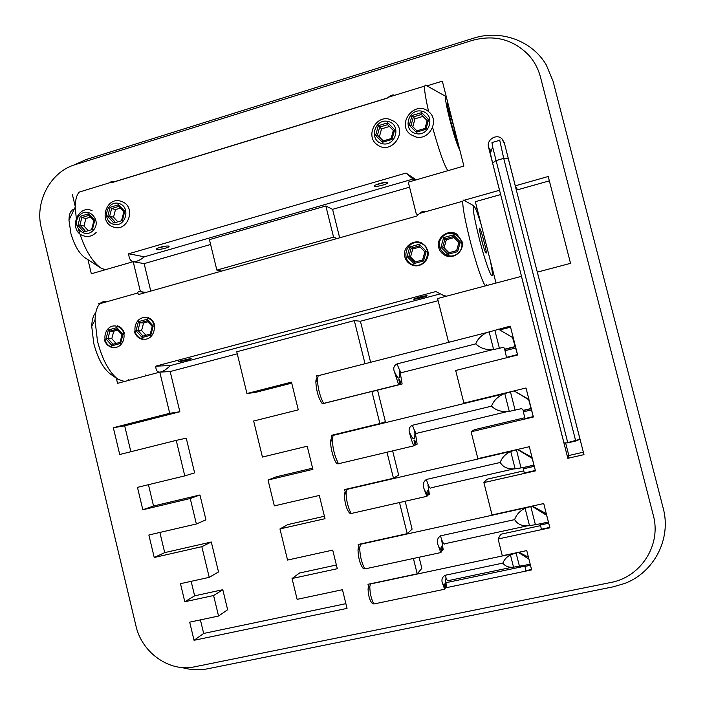 <?xml version="1.0" encoding="UTF-8"?>
<svg xmlns="http://www.w3.org/2000/svg" width="705" height="705" viewBox="0 0 705 705"><rect width="100%" height="100%" fill="white"/><g stroke="black" fill="none" stroke-linecap="round" stroke-linejoin="round"><path stroke-width="1.06" d="M41.295 227.847L135.95 625.881C141.573 651.446 166.997 670.702 191.522 667.441L610.724 582.497C640.995 577.069 661.598 544.859 653.279 515.196L540.497 77.171C538.285 68.737 534.302 61.326 528.556 54.946C512.976 39.286 494.231 34.439 472.324 40.397L75.074 164.679C50.443 171.844 34.58 201.833 41.295 227.847M450.028 341.978L448.503 341.934L437.585 298.55L521.453 276.334L567.842 458.321L583.978 454.637L537.342 272.13L570.53 263.335L548.234 176.497L515.284 185.812L504.242 142.586L501.863 138.691C496.399 133.421 486.274 139.881 488.53 147.16L499.51 190.262L464.049 200.282M492.698 349.645L402.537 372.39C401.471 374.02 399.664 371.183 397.118 363.877L475.787 343.873C477.629 339.026 481.365 335.236 487.005 332.513L510.297 326.115L517.629 354.994L455.686 370.486L463.899 403.11L526.009 387.997L533.377 416.999L471.116 431.795L477.867 458.647L529.323 446.706L535.447 470.887L483.894 482.599L492.037 514.95L543.731 503.546L549.891 527.816L498.091 538.99L502.312 555.769L526.75 550.579L531.632 569.896L445.119 587.935M413.394 558.475L417.21 573.844L367.984 584.295L368.891 587.97M399.497 502.542L407.226 533.659L358.166 544.48L359.145 548.446M387.001 452.222L393.461 478.237L344.63 489.57L345.582 493.421M323.419 403.533L371.905 391.442L379.88 423.564L331.271 435.39L332.258 439.374M317.479 379.422L316.563 375.703L318.325 375.527M312.606 468.182L276.069 476.871L268.041 480.026L312.897 469.371L307.213 446.212L262.436 457.06L253.65 421.017L298.286 409.852L291.473 382.128L246.944 393.522L236.765 351.76L354.307 320.616L364.917 363.331L367.208 363.172M268.041 480.026L274.342 505.882L319.303 495.448L325.014 518.695L279.964 528.926L287.552 560.061L332.725 550.103L337.29 568.715L292.055 578.523L297.131 599.347L342.454 589.715L347.036 608.389L194.042 640.29L189.698 622.163L218.541 616.038L213.597 595.522L184.807 601.762L180.471 583.687L209.226 577.342L201.833 546.675L154.236 557.488L148.861 534.998L196.369 523.974L190.235 498.514L142.824 509.768L137.466 487.358L184.78 475.884L176.232 440.378L119.727 454.505L113.338 427.724L169.711 413.297L159.797 372.143L170.178 371.544L179.872 411.746L124.679 425.855L113.338 427.724M116.299 378.127L117.55 383.335L159.797 372.143M87.966 259.687L91.333 273.778L133.192 261.678L140.427 291.711L146.155 292.381M72.403 194.642L75.197 206.318M417.933 214.946L416.25 213.791L408.292 182.137L463.881 166.063L442.326 81.154L426.966 85.86M387.389 98.004L113.972 181.89M325.833 205.975L333.571 237.144L216.858 270.121L209.42 239.63L325.833 205.975L332.593 209.341L339.669 237.805M500.647 194.571L475.346 201.692L496.012 283.075M438.122 300.683L360.414 321.233L370.618 362.3M237.259 353.804L170.178 371.544M354.307 320.616L360.414 321.233M182.075 667.556C190.791 670.023 199.497 670.402 208.213 668.684L613.394 586.789L624.656 583.467C654.169 572.425 671.592 538.735 663.176 508.138L553.081 81.269L546.252 64.904C532.072 40.564 500.594 29.328 473.319 38.273L86.01 159.586L73.954 165.049M409.552 187.169L332.593 209.341M133.192 261.678L144.146 263.626L150.764 291.086M210.601 244.485L144.146 263.626M145.618 374.972L145.82 375.844M99.863 303.688L98.462 303.573M337.069 238.537L333.571 237.144M221.722 271.072L216.858 270.121M477.1 208.618L475.681 209.024M130.866 451.72L124.679 425.855M176.232 440.378L186.252 438.193L194.624 472.879L184.78 475.884M196.369 523.974L205.948 519.841L199.956 494.972L153.549 506.005L148.447 484.696M209.226 577.342L218.524 571.958L211.297 542.004L164.706 552.614L159.876 532.442M218.541 616.038L227.636 609.737L222.806 589.706L194.633 595.831L191.152 581.334M345.873 603.665L203.666 633.451L200.405 619.889M336.382 565.005L299.546 573.015L292.055 578.523M324.415 516.254L287.728 524.608L279.964 528.926M291.72 383.141L255.448 392.412L246.944 393.522M179.872 411.746L169.711 413.297M203.666 633.451L194.042 640.29M153.549 506.005L142.824 509.768M199.956 494.972L190.235 498.514M164.706 552.614L154.236 557.488M211.297 542.004L201.833 546.675M194.633 595.831L184.807 601.762M222.806 589.706L213.597 595.522M371.905 391.442L377.598 390.35L385.388 421.696L379.88 423.564M392.641 450.883L398.651 475.047L393.461 478.237M405.163 501.255L412.09 529.12L407.226 533.659M419.087 557.25L421.837 568.318L417.21 573.844M446.089 582.674L525.075 566.124M498.091 538.99L500.797 534.24L540.709 525.604M483.894 482.599L486.943 479.241L523.859 470.834M471.116 431.795L474.474 429.697L524.767 417.73M499.757 329.931L510.561 327.173M565.657 443.04L568.838 455.518L583.361 452.196M515.284 185.812L517.585 189.795L549.354 180.85M568.838 455.518L567.842 458.321M428.649 111.681C425.582 98.251 424.234 89.729 424.595 86.107L425.564 85.076L445.833 96.453M447.878 170.689C444.317 165.631 439.233 151.231 432.623 127.49M78.537 229.592C84.283 248.512 91.676 261.291 100.7 267.918L105.204 269.768M85.367 190.209L79.286 192.077C76.642 194.888 75.276 199.929 75.188 207.191L76.598 221.291M114.131 181.943C111.416 181.035 110.456 181.15 111.24 182.269L111.593 182.718L387.186 98.171L388.376 97.219C391.178 95.087 393.24 94.461 394.553 95.325M416.161 179.863L406.036 173.06L128.698 253.774C129.235 262.075 133.421 263.846 141.238 259.087L144.393 256.805L413.007 179.052L415.333 180.101M100.7 267.918L84.891 257.695C79.11 253.448 74.466 245.463 70.949 233.743L68.967 220.154C69.152 213.474 70.888 209.861 74.175 209.297M458.215 143.723C456.311 140.348 453.685 132.302 450.345 119.594L447.402 105.653C447.102 103.142 447.287 102.384 447.975 103.388M446.362 97.034L445.877 96.47C444.723 96.664 445.921 103.943 449.464 118.317C453.888 135.149 457.342 145.75 459.827 150.103M406.036 173.06L413.007 179.052M168.601 246.045L168.892 246.151C171.156 247.684 151.725 251.438 157.048 248.433C161.207 246.724 165.058 245.93 168.601 246.045M387.406 182.542C389.319 184.34 369.2 188.693 375.342 185.151C380.242 183.044 384.251 182.163 387.353 182.507L387.406 182.542M128.698 253.774L144.393 256.805M456.664 140.436L453.958 127.526C451.632 118.555 449.526 111.76 447.622 107.116M376.091 184.78L385.327 182.366M158.114 247.948L166.803 245.992M96.144 232.491C92.381 236.219 88.09 237.312 83.287 235.761C68.024 230.738 77.286 204.027 92.047 210.628M93.272 230.359C102.348 220.718 88.284 205.596 79.418 215.395C70.412 224.992 84.344 240.114 93.272 230.359M90.425 217.149L85.878 218.515L83.957 226.041L79.903 225.106L77.938 225.388L80.264 216.303L88.671 213.774L88.698 215.289L93.835 220.78M83.957 226.041L87.473 229.839M85.878 218.515L81.842 217.528L80.264 216.303M88.671 213.774L94.761 220.339L93.853 220.859L88.698 215.289M88.821 215.422L81.842 217.528L79.903 225.106L84.97 230.588L84.01 231.954L77.938 225.388M94.761 220.339L92.425 229.442L91.897 228.49M120.687 201.172L122.194 201.7C137.061 207.34 127.323 233.276 112.818 226.807C98.383 221.837 106.12 196.51 120.687 201.172M118.925 203.463C106.702 200.017 101.3 221.035 113.54 224.322C125.763 227.847 131.236 206.715 118.925 203.463M113.531 217.184L109.68 216.171L114.809 221.678L113.866 223.044L107.733 216.453L109.68 216.171L111.646 208.548L115.479 209.605L113.531 217.184L117.083 221M120.344 208.142L115.479 209.605M121.833 219.555L122.388 220.506L113.866 223.044M107.733 216.453L110.086 207.305L111.646 208.548L118.722 206.415M123.824 211.879L124.759 211.341L122.388 220.506M110.086 207.305L118.599 204.741L118.607 206.292L123.798 211.808M389.442 119.215L394.192 121.445C408.583 131.262 391.434 155.4 377.572 144.966C364.943 137.193 375.13 114.994 389.442 119.215M388.164 121.463C374.54 118.026 368.442 140.383 382.084 143.653C395.708 147.178 401.894 124.688 388.164 121.463M383.159 140.938L391.116 138.585L393.32 130.407L394.65 129.702L391.971 139.458L382.454 142.295L375.624 135.413L377.457 135.193L383.159 140.938L382.454 142.295M379.343 136.92L377.457 135.193L379.678 127.076L381.546 128.865L379.343 136.92L383.291 140.894M393.355 130.451L387.609 124.688L379.678 127.076L378.285 125.693L387.794 122.82L387.609 124.688L393.337 130.425M389.416 126.495L381.546 128.865M393.408 130.249L391.116 138.585L391.971 139.458M415.553 136.867L410.777 134.629C395.787 124.38 414.672 99.652 428.49 111.557C440.237 120.044 429.433 141.053 415.553 136.867M415.862 133.58C429.662 137.096 435.946 114.448 422.031 111.223C408.23 107.803 402.044 130.319 415.862 133.58M427.168 120.581L422.965 116.396L414.989 118.801L412.02 115.505L421.652 112.597L428.605 119.515L427.23 120.255L421.414 114.466L421.652 112.597M414.989 118.801L412.795 126.75M422.965 116.396L421.431 114.483L413.394 116.907L411.138 125.085L409.323 125.296L412.02 115.505M427.248 120.291L424.974 128.451L416.778 130.892L424.965 128.451L425.89 129.332L416.241 132.214L416.778 130.892M438.713 247.57C435.743 237.629 448.627 228.517 456.875 234.192L461.925 241.198C464.93 251.059 453.103 260.524 444.326 254.928C441.462 253.236 439.585 250.777 438.713 247.57M485.639 285.825C483.41 285.296 475.708 262.912 469.706 239.057C464.842 219.405 462.524 206.794 462.771 201.225L463.652 200.061L473.804 205.851C472.227 206.415 473.963 216.981 478.995 237.541C486.009 265.503 494.117 285.578 492.099 270.799L490.53 261.493M486.468 284.608L486.186 285.684M427.724 250.592C430.623 260.171 419.554 269.513 410.803 264.428C407.737 262.762 405.745 260.242 404.82 256.884C401.965 247.208 414.205 238.193 422.365 243.375L425.741 246.389L427.724 250.592M142.278 339.352C138.145 338.109 135.475 335.404 134.25 331.218M112.395 347.609C108.2 346.419 105.477 343.705 104.234 339.466M106.605 301.81C104.005 301.194 101.749 301.828 99.837 303.714C96.885 306.79 95.281 312.28 95.016 320.185L97.501 341.317C102.357 359.7 109.143 372.328 117.858 379.211L124.538 381.484M126.882 380.867L128.918 379.405M117.541 325.842C121.101 327.076 123.428 329.755 124.529 333.888M147.891 317.55C151.416 318.827 153.716 321.498 154.8 325.569M444.943 295.624L445.824 296.373M445.534 296.452L435.857 291.57L155.761 366.177C155.911 372.637 159.154 373.809 165.499 369.702L170.628 365.525L440.22 293.897M144.825 292.76C139.837 291.218 137.484 291.306 137.766 293.007L138.515 294.54L416.849 216.038L419.616 213.412C422.198 211.244 423.828 210.786 424.525 212.02M481.515 239.665L479.532 230.191C478.298 219.599 488.019 254.117 486.001 253.13C485.049 251.905 483.551 247.411 481.515 239.665M481.348 225.327C477.787 213.685 475.276 207.191 473.804 205.851M117.858 379.211L110.262 373.941C103.133 368.327 97.625 358.114 93.73 343.309L91.729 326.248C91.958 319.762 93.307 315.258 95.774 312.738M427.01 295.695L427.054 295.712C428.067 296.4 409.332 300.824 414.575 298.664C419.713 296.937 423.864 295.95 427.01 295.695M190.747 358.545L191.117 358.581C192.227 359.145 174.505 363.11 178.947 361.295L190.747 358.545M155.761 366.177L170.628 365.525M483.366 246.345L480.572 235.717M442.705 236.58C432.315 246.803 448.257 263.044 458.567 252.663C469.045 242.388 452.945 226.138 442.705 236.58M456.628 250.619L458.902 242.502L453.086 236.616L453.35 234.888L460.33 241.947L457.598 251.676L447.904 254.32L448.539 252.831L456.611 250.627L457.598 251.676M454.064 237.603L446.344 239.726L444.097 247.763L442.749 246.944L448.539 252.831M444.097 247.763L448.997 252.734M446.344 239.726L445.014 238.845L442.749 246.944L440.96 247.261L443.674 237.559L445.014 238.845L453.086 236.616M458.902 242.502L460.33 241.947M413.597 264.921C427.283 268.755 433.505 246.486 419.713 242.943C406.027 239.207 399.894 261.344 413.597 264.921M420.083 246.979L412.751 248.997L409.79 246.926L419.334 244.291L426.225 251.315L424.859 251.852L419.087 245.966L419.334 244.291M412.751 248.997L410.539 256.973L408.918 256.232L407.12 256.558L409.79 246.926M414.681 262.11L422.621 259.916L424.859 251.852M410.539 256.973L415.377 261.925M426.225 251.315L423.529 260.973L422.612 259.942L414.54 262.145L408.918 256.232L411.147 248.195L419.114 245.992M423.529 260.973L413.967 263.582L414.54 262.145M141.899 338.779C154.21 342.595 159.744 321.568 147.327 318.017C135.007 314.289 129.561 335.201 141.899 338.779M147.935 321.78L143.582 322.978L139.96 322.802L138.418 321.665L146.993 319.294L153.214 326.045L152.254 326.45M143.582 322.978L141.608 330.513L136.039 330.76L138.418 321.665M143.23 336.029L150.244 334.082L142.948 336.1L137.969 330.389L139.96 322.802L147.072 320.837M141.608 330.513L145.979 335.272M152.245 326.389L146.966 320.722L146.993 319.294M153.214 326.045L150.817 335.166L150.2 334.126M150.817 335.166L142.225 337.51L142.948 336.1M117.153 326.371C104.983 322.643 99.599 343.414 111.787 346.992C123.957 350.799 129.412 329.914 117.153 326.371M113.153 344.243L112.121 345.732L106.006 339.017L107.944 338.638L113.056 344.243L120.062 342.33L120.608 343.414L112.121 345.732M111.795 338.7L107.944 338.638L109.909 331.094L113.734 331.218L111.795 338.7L116.113 343.432M117.779 330.099L113.734 331.218M106.006 339.017L108.35 329.975L109.909 331.094L116.924 329.164M122.035 334.743L122.961 334.355L120.608 343.414M108.35 329.975L116.819 327.631L116.977 329.147M575.721 441.022L503.705 158.378L499.739 140.277L491.967 142.551L492.645 146.984L567.736 442.599L580.012 439.25L575.721 441.022L567.974 442.81L563.965 442.96L492.645 163.163L495.826 160.652L503.705 158.378L508.305 158.643L507.186 154.113M580.012 439.25L508.305 158.643M567.974 442.81L563.965 442.96M492.645 163.163L490.363 153.302L490.178 149.83L491.077 151.328M491.235 150.879L490.178 149.83M499.739 140.277L500.03 139.81M399.885 370.654L402.132 383.996L372.434 391.337M402.132 383.996L373.861 391.063M398.951 380.506L399.876 380.268L399.541 379.501L398.845 379.634L399.929 384.401L323.595 403.401C319.823 395.963 317.779 387.979 317.47 379.457L318.202 375.712L319.894 375.28M399.929 384.401L323.595 403.401M399.876 380.268L400.863 384.225M398.633 384.639L394.016 370.618C398.484 380.7 400.396 380.63 399.753 370.407M397.118 363.877C394.298 365.234 393.258 367.481 394.016 370.618M516.95 352.333L512.509 337.457L517.523 354.589L506.507 357.347L504.665 349.195L515.17 346.552M317.532 378.338C316.51 378.127 315.946 379.352 315.849 381.987C316.413 391.222 318.572 398.484 322.344 403.78M475.787 343.873C480.246 348.252 486.194 350.156 493.623 349.565L503.097 347.433L503.828 347.494L504.665 349.195M498.417 329.147L512.509 337.457M415.139 431.777L417.149 444.168L415.042 444.987M414.055 441.022L414.981 440.801L414.646 440.07L414.011 440.396L415.095 445.216L413.897 445.833L338.47 463.74C334.663 456.364 332.628 448.204 332.346 439.241L333.113 435.39L333.809 434.774M332.425 437.999C331.385 437.779 330.804 439.03 330.689 441.744C330.328 448.345 334.267 461.81 337.14 463.82L338.47 463.74M414.981 440.801L415.968 444.767M532.645 414.126L528.565 399.25L514.086 390.896L503.608 393.91C497.527 396.783 493.5 400.863 491.526 406.159L412.443 425.256C409.605 426.613 408.574 428.887 409.341 432.068C413.535 441.409 415.351 441.083 414.778 431.09M333.941 434.747L334.84 434.976M413.897 445.833C412.231 442.476 410.715 437.884 409.341 432.068M528.565 399.25L533.28 416.593L524.934 418.576L523.092 410.416L530.918 408.548M491.526 406.159C495.967 410.469 501.889 412.222 509.283 411.42L521.506 408.636L522.89 409.49L523.092 410.416M514.086 390.914L528.248 399.4M426.798 496.338L423.899 488.38C425.203 491.579 426.287 493.297 427.151 493.526L427.671 495.615L426.798 496.338L351.143 513.513C347.962 507.397 346.27 500.462 346.067 492.707L347.177 488.979M427.979 485.225L429.345 494.223L427.556 495.148M346.084 492.275C345.08 491.738 344.507 492.707 344.375 495.183C344.798 503.273 346.516 509.239 349.539 513.09L351.143 513.513M427.151 493.526L427.107 491.508L428.208 490.019M428.173 490.081L428.49 494.936M533.033 461.361L531.949 457.386L517.699 449.411M517.549 449.446L510.728 451.464C505.379 454.038 501.881 457.704 500.215 462.471L426.393 479.471C423.397 481.603 422.568 484.573 423.899 488.38M347.591 488.882L348.191 489.103M531.949 457.386L535.351 470.473L524.273 472.993L523.022 467.591L533.773 465.133M500.215 462.471C503.132 467.3 508.102 469.433 515.126 468.851L523.022 467.591M517.558 449.49L531.729 458.127M440.819 552.561L437.972 544.806C439.25 547.882 440.29 549.442 441.11 549.468L441.63 551.566L440.819 552.561L364.811 568.944C361.603 562.863 359.902 555.76 359.717 547.618L360.731 543.916M441.744 540.391L443.181 549.644L441.445 550.834M359.744 547.15C358.739 546.569 358.158 547.547 358.008 550.094C358.36 558.237 360.026 564.256 362.987 568.168L364.811 568.944M441.11 549.468L441.066 547.441L442.114 545.732M441.964 546.023L442.379 550.631M547.344 517.787L546.234 513.698L532.319 506.058M531.905 506.155L525.084 508.235C519.77 510.966 516.289 514.765 514.641 519.62L440.458 535.853C437.461 537.994 436.633 540.982 437.972 544.806M361.436 543.766L361.885 543.969M546.234 513.698L549.785 527.41L541.405 529.217L540.153 523.815L548.208 522.07M514.641 519.62C517.549 524.432 522.502 526.45 529.499 525.692L540.153 523.815M531.923 506.225L546.163 515.029M444.67 589.23L442.432 583.202L444.705 586.243L445.234 588.384L444.67 589.23L373.853 603.982C371.288 599.118 369.94 593.346 369.808 586.666L370.548 583.749M445.384 578.981L446.529 586.454L445.014 587.485M369.543 587.036C368.697 586.366 368.204 587.062 368.072 589.133C368.301 595.284 369.526 599.84 371.729 602.81L373.853 603.982M444.705 586.243L444.644 584.269L445.675 582.427M445.084 583.255L445.974 587.291M528.433 557.206L518.933 552.235M518.325 552.367L510.411 554.782C506.728 556.906 504.216 559.673 502.868 563.101L445.172 575.271C442.194 577.007 441.277 579.651 442.432 583.202M528.547 557.681L531.535 569.49L525.93 570.662L524.687 565.287L529.957 564.176M502.868 563.101C505.133 566.265 508.684 567.622 513.531 567.181L524.687 565.287M518.342 552.464L528.389 558.774M490.081 149.76L488.53 147.16M92.425 229.442L84.01 231.954M118.599 204.741L124.759 211.341M387.794 122.82L394.65 129.702M375.624 135.413L378.285 125.693M416.241 132.214L409.323 125.296M428.605 119.515L425.89 129.332M411.138 125.085L416.911 130.857M443.674 237.559L453.35 234.888M447.904 254.32L440.96 247.261M413.967 263.582L407.12 256.558M142.225 337.51L136.039 330.76M116.819 327.631L122.961 334.355M399.541 379.501L398.836 379.678M489.085 331.667L493.623 349.565M494.795 330.072L499.431 348.358M505.221 350.623L515.628 348.006M504.842 349.389L515.249 346.772M507.159 411.623L417.563 433.099C416.549 434.747 414.84 432.13 412.443 425.256M504.727 393.443L509.283 411.42M510.446 391.804L515.099 410.169M523.621 411.764L531.359 409.913M523.251 410.566L530.988 408.715M427.274 490.997L427.926 490.856M513.372 468.992L431.011 487.816C430.015 489.138 428.473 486.362 426.393 479.471M510.728 451.464L515.126 468.851M516.43 449.755L520.951 467.618M523.471 468.799L534.17 466.358M523.101 467.635L533.808 465.194M526.943 525.912L444.864 543.731C443.921 545.071 442.449 542.445 440.458 535.853M525.084 508.235L529.499 525.692M530.786 506.481L535.333 524.414M540.585 524.969L548.596 523.233M540.224 523.841L548.234 522.105M445.445 585.159L445.63 582.647M511.839 567.296L448.398 580.603C447.701 581.66 446.626 579.88 445.172 575.271M510.411 554.782L513.531 567.181M516.086 552.94L519.365 565.956M525.137 566.397L530.363 565.304M524.758 565.304L529.993 564.203M504.648 144.155L501.863 138.691M79.286 192.077L111.24 182.269M388.376 97.219L424.595 86.107M68.967 220.154L75.188 207.191M93.888 220.718L91.853 228.64M123.86 211.729L121.798 219.696M118.607 206.292L123.798 211.852M391.099 138.568L383.009 140.982M387.591 124.653L393.32 130.407M421.414 114.466L427.212 120.238M427.309 120.079L424.992 128.46M462.771 201.225L419.616 213.412M137.766 293.007L99.837 303.714M91.729 326.248L95.016 320.185M456.628 250.654L448.45 252.883M458.981 242.414L456.655 250.689M453.068 236.589L458.893 242.485M419.087 245.966L424.851 251.835M424.93 251.764L422.639 259.986M146.966 320.722L152.218 326.424M152.271 326.371L150.2 334.258M120.017 342.366L112.853 344.331M122.053 334.672L120.009 342.524M116.81 329.041L122 334.725M492.645 146.984L490.363 153.302M487.005 332.513L318.202 375.712M315.849 381.987L317.47 379.457M503.608 393.91L333.113 435.39M330.689 441.744L332.346 439.241M511.081 451.315L346.728 489.437M344.375 495.183L346.067 492.707M526.406 507.679L360.414 544.295M358.008 550.094L359.717 547.618M513.346 553.628L370.372 583.987M368.072 589.133L369.808 586.666"/></g></svg>
